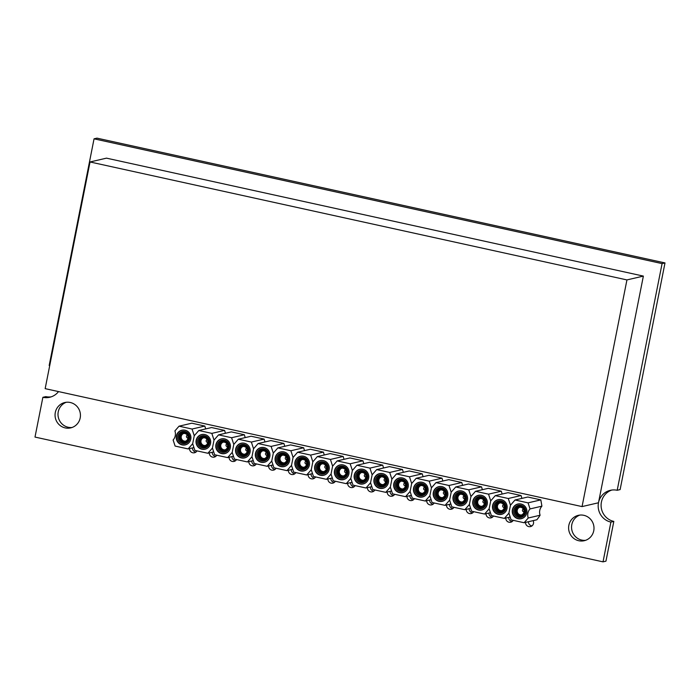 <?xml version="1.0" encoding="UTF-8"?>
<svg xmlns="http://www.w3.org/2000/svg" width="700" height="700" viewBox="0 0 700 700"><rect width="100%" height="100%" fill="white"/><g stroke="black" fill="none" stroke-linecap="round" stroke-linejoin="round"><path stroke-width="1.05" d="M611.826 490.044A16.293 15.855 -103.1 0 0 601.125 506.363A16.293 15.855 -103.1 0 0 613.821 521.413L610.899 522.086L603.024 561.855L35 437.071L42.875 397.311A16.293 15.855 -103.1 0 0 49.718 397.267A16.293 15.855 -103.1 0 0 58.529 391.58M51.161 396.856A16.293 15.855 -103.1 0 1 45.797 396.629L42.875 397.311M49.718 365.627A16.293 15.855 -103.1 0 0 49.175 365.496L94.054 138.827L662.077 263.602L617.199 490.28A16.293 15.855 -103.1 0 0 610.356 490.315A16.293 15.855 -103.1 0 0 598.176 506.275A16.293 15.855 -103.1 0 0 610.899 522.086M617.199 490.28L620.121 489.597L665 262.929L96.976 138.145L94.054 138.827M665 262.929L662.077 263.602M613.821 521.413L605.946 561.173L603.024 561.855M209.291 452.944A4.139 4.025 -103.1 0 0 216.79 455.219M212.214 452.261A4.139 4.025 -103.1 0 0 215.653 456.461M229.057 457.284A4.139 4.025 -103.1 0 0 236.547 459.559M231.98 456.601A4.139 4.025 -103.1 0 0 235.419 460.801M248.824 461.624A4.139 4.025 -103.1 0 0 256.314 463.907M251.737 460.941A4.139 4.025 -103.1 0 0 255.185 465.141M268.581 465.964A4.139 4.025 -103.1 0 0 276.08 468.248M271.504 465.281A4.139 4.025 -103.1 0 0 274.951 469.481M288.348 470.304A4.139 4.025 -103.1 0 0 295.846 472.588M291.27 469.63A4.139 4.025 -103.1 0 0 294.709 473.83M308.114 474.653A4.139 4.025 -103.1 0 0 315.613 476.927M311.036 473.97A4.139 4.025 -103.1 0 0 314.475 478.17M327.88 478.992A4.139 4.025 -103.1 0 0 335.37 481.267M330.794 478.31A4.139 4.025 -103.1 0 0 334.241 482.51M347.637 483.332A4.139 4.025 -103.1 0 0 355.136 485.616M350.56 482.65A4.139 4.025 -103.1 0 0 354.007 486.85M367.404 487.673A4.139 4.025 -103.1 0 0 374.902 489.956M370.326 486.99A4.139 4.025 -103.1 0 0 373.765 491.19M387.17 492.012A4.139 4.025 -103.1 0 0 394.669 494.296M390.092 491.339A4.139 4.025 -103.1 0 0 393.531 495.539M406.936 496.361A4.139 4.025 -103.1 0 0 414.426 498.636M409.85 495.679A4.139 4.025 -103.1 0 0 413.297 499.879M426.694 500.701A4.139 4.025 -103.1 0 0 434.192 502.976M429.616 500.019A4.139 4.025 -103.1 0 0 433.064 504.219M446.46 505.041A4.139 4.025 -103.1 0 0 453.959 507.325M449.383 504.359A4.139 4.025 -103.1 0 0 452.83 508.559M466.226 509.381A4.139 4.025 -103.1 0 0 473.725 511.665M469.149 508.699A4.139 4.025 -103.1 0 0 472.588 512.899M485.992 513.721A4.139 4.025 -103.1 0 0 493.483 516.005M488.906 513.048A4.139 4.025 -103.1 0 0 492.354 517.247M505.759 518.07A4.139 4.025 -103.1 0 0 513.249 520.345M508.673 517.387A4.139 4.025 -103.1 0 0 512.12 521.587M525.516 522.41A4.139 4.025 -103.1 0 0 533.505 523.399A4.139 4.025 -103.1 0 0 533.12 520.642M528.439 521.727A4.139 4.025 -103.1 0 0 531.886 525.928M593.749 530.775A13.037 12.688 -103.1 0 0 578.349 515.34A13.037 12.688 -103.1 0 0 568.951 530.915A13.037 12.688 -103.1 0 0 593.749 530.775M579.827 515.095A13.037 12.688 -103.1 0 0 585.699 540.304M80.194 417.953A13.037 12.688 -103.1 0 0 64.794 402.526A13.037 12.688 -103.1 0 0 55.396 418.092A13.037 12.688 -103.1 0 0 80.194 417.953M66.272 402.273A13.037 12.688 -103.1 0 0 72.144 427.481M189.525 448.595A4.139 4.025 -103.1 0 0 197.024 450.879M192.447 447.921A4.139 4.025 -103.1 0 0 195.895 452.121M90.038 161.971L626.938 279.921L582.059 506.59L45.159 388.649L90.038 161.971L106.47 158.148L643.37 276.098L626.938 279.921M643.37 276.098L598.483 502.766L582.059 506.59M539.122 516.749L536.891 519.759L524.116 522.734L528.246 518L540.102 515.235A8.96 8.724 76.9 0 1 541.905 506.161L540.829 499.879L528.054 502.854L530.04 508.926L541.905 506.161M539.079 516.749L540.102 515.235M540.829 499.879L527.809 497.017L515.034 499.992L510.484 505.216L508.296 498.505L521.071 495.53L521.903 498.391M510.169 517.038L504.359 518.394L508.909 513.17L510.484 505.216L508.909 513.17L511.096 519.872L524.116 522.734M528.246 518A8.96 8.724 76.9 0 1 530.04 508.926M515.034 499.992L528.054 502.854M526.776 512.942A7.534 7.333 76.9 0 1 512.435 513.021A7.534 7.333 76.9 0 1 517.869 504.026A7.534 7.333 76.9 0 1 526.776 512.942M521.071 495.53L508.043 492.669L495.267 495.644L490.718 500.876L488.53 494.165L501.305 491.19L488.276 488.329L475.501 491.304L470.951 496.528L468.764 489.825L481.539 486.85L468.51 483.989L455.735 486.964L451.185 492.188L448.998 485.485L461.773 482.51L448.752 479.649L435.977 482.624L431.428 487.847L429.231 481.145L442.015 478.17L428.986 475.309L416.211 478.284L411.661 483.508L409.474 476.796L422.249 473.821L409.22 470.96L396.445 473.935L391.895 479.168L389.707 472.456L402.483 469.481L389.454 466.62L376.679 469.595L372.129 474.819L369.941 468.116L382.716 465.141L369.696 462.28L356.921 465.255L352.371 470.479L350.175 463.776L362.959 460.801L349.93 457.94L337.155 460.915L332.605 466.139L330.418 459.436L343.192 456.461L330.164 453.6L317.389 456.575L312.839 461.799L310.651 455.088L323.426 452.113L310.398 449.251L297.623 452.226L293.072 457.459L290.885 450.748L303.66 447.773L290.64 444.911L277.865 447.886L273.306 453.11L271.119 446.408L283.902 443.433L270.874 440.571L258.099 443.546L253.549 448.77L251.361 442.067L264.136 439.092L251.108 436.231L238.332 439.206L233.782 444.43L231.595 437.727L244.37 434.752L231.341 431.891L218.566 434.866L214.016 440.09L211.829 433.379L224.604 430.404L211.584 427.543L198.8 430.517L194.25 435.75L192.062 429.039L204.838 426.064L205.678 428.925M204.838 426.064L191.817 423.203L179.043 426.178L174.912 430.911A8.96 8.724 76.9 0 1 173.119 439.985L175.105 446.066L188.125 448.927L192.675 443.704L194.25 435.75L192.675 443.704L194.871 450.406L207.891 453.267L212.441 448.044L214.016 440.09L212.441 448.044L214.629 454.746L227.657 457.608L232.207 452.384L233.782 444.43L232.207 452.384L234.395 459.086L247.424 461.948L251.974 456.724L253.549 448.77L251.974 456.724L254.161 463.426L267.181 466.287L271.74 461.064L273.306 453.11L271.74 461.064L273.928 467.775L286.947 470.636L291.498 465.412L293.072 457.459L291.498 465.412L293.685 472.115L306.714 474.976L311.264 469.752L312.839 461.799L311.264 469.752L313.451 476.455L326.48 479.316L331.03 474.093L332.605 466.139L331.03 474.093L333.217 480.795L346.238 483.656L350.796 478.433L352.371 470.479L350.796 478.433L352.984 485.135L366.004 487.996L370.554 482.773L372.129 474.819L370.554 482.773L372.741 489.484L385.77 492.345L390.32 487.113L391.895 479.168L390.32 487.113L392.507 493.824L405.536 496.685L410.086 491.461L411.661 483.508L410.086 491.461L412.274 498.164L425.303 501.025L429.852 495.801L431.428 487.847L429.852 495.801L432.04 502.504L445.06 505.365L449.61 500.141L451.185 492.188L449.61 500.141L451.798 506.844L464.826 509.705L469.376 504.481L470.951 496.528L469.376 504.481L471.564 511.192L484.593 514.054L489.142 508.821L490.718 500.876L489.142 508.821L491.33 515.532L504.359 518.394M193.944 447.571L188.125 448.927M179.043 426.178L192.062 429.039M176.383 435.969A7.534 7.333 76.9 0 1 190.724 435.89A7.534 7.333 76.9 0 1 185.29 444.894A7.534 7.333 76.9 0 1 176.383 435.969M495.267 495.644L508.296 498.505M507.01 508.602A7.534 7.333 76.9 0 1 492.669 508.681A7.534 7.333 76.9 0 1 498.102 499.677A7.534 7.333 76.9 0 1 507.01 508.602M490.403 512.697L484.593 514.054M501.305 491.19L502.136 494.051M475.501 491.304L488.53 494.165M487.244 504.262A7.534 7.333 76.9 0 1 472.903 504.341A7.534 7.333 76.9 0 1 478.336 495.338A7.534 7.333 76.9 0 1 487.244 504.262M470.636 508.358L464.826 509.705M481.539 486.85L482.37 489.702M455.735 486.964L468.764 489.825M467.477 499.914A7.534 7.333 76.9 0 1 453.145 500.001A7.534 7.333 76.9 0 1 458.57 490.998A7.534 7.333 76.9 0 1 467.477 499.914M450.879 504.009L445.06 505.365M461.773 482.51L462.604 485.363M435.977 482.624L448.998 485.485M447.72 495.574A7.534 7.333 76.9 0 1 433.379 495.661A7.534 7.333 76.9 0 1 438.812 486.657A7.534 7.333 76.9 0 1 447.72 495.574M431.113 499.669L425.303 501.025M442.015 478.17L442.846 481.023M416.211 478.284L429.231 481.145M427.954 491.234A7.534 7.333 76.9 0 1 413.613 491.312A7.534 7.333 76.9 0 1 419.046 482.317A7.534 7.333 76.9 0 1 427.954 491.234M411.346 495.329L405.536 496.685M422.249 473.821L423.08 476.683M396.445 473.935L409.474 476.796M408.188 486.894A7.534 7.333 76.9 0 1 393.846 486.972A7.534 7.333 76.9 0 1 399.28 477.969A7.534 7.333 76.9 0 1 408.188 486.894M391.58 490.989L385.77 492.345M402.483 469.481L403.314 472.343M376.679 469.595L389.707 472.456M388.421 482.554A7.534 7.333 76.9 0 1 374.08 482.633A7.534 7.333 76.9 0 1 379.514 473.629A7.534 7.333 76.9 0 1 388.421 482.554M371.822 486.649L366.004 487.996M382.716 465.141L383.547 467.994M356.921 465.255L369.941 468.116M368.655 478.205A7.534 7.333 76.9 0 1 354.322 478.293A7.534 7.333 76.9 0 1 359.756 469.289A7.534 7.333 76.9 0 1 368.655 478.205M352.056 482.3L346.238 483.656M362.959 460.801L363.79 463.654M337.155 460.915L350.175 463.776M348.898 473.865A7.534 7.333 76.9 0 1 334.556 473.952A7.534 7.333 76.9 0 1 339.99 464.949A7.534 7.333 76.9 0 1 348.898 473.865M332.29 477.96L326.48 479.316M343.192 456.461L344.024 459.314M317.389 456.575L330.418 459.436M329.131 469.525A7.534 7.333 76.9 0 1 314.79 469.604A7.534 7.333 76.9 0 1 320.224 460.609A7.534 7.333 76.9 0 1 329.131 469.525M312.524 473.62L306.714 474.976M323.426 452.113L324.257 454.974M297.623 452.226L310.651 455.088M309.365 465.185A7.534 7.333 76.9 0 1 295.024 465.264A7.534 7.333 76.9 0 1 300.457 456.26A7.534 7.333 76.9 0 1 309.365 465.185M292.766 469.28L286.947 470.636M303.66 447.773L304.491 450.634M277.865 447.886L290.885 450.748M289.599 460.845A7.534 7.333 76.9 0 1 275.266 460.924A7.534 7.333 76.9 0 1 280.7 451.92A7.534 7.333 76.9 0 1 289.599 460.845M273 464.94L267.181 466.287M283.902 443.433L284.734 446.285M258.099 443.546L271.119 446.408M269.841 456.496A7.534 7.333 76.9 0 1 255.5 456.584A7.534 7.333 76.9 0 1 260.934 447.58A7.534 7.333 76.9 0 1 269.841 456.496M253.234 460.591L247.424 461.948M264.136 439.092L264.967 441.945M238.332 439.206L251.361 442.067M250.075 452.156A7.534 7.333 76.9 0 1 235.734 452.244A7.534 7.333 76.9 0 1 241.168 443.24A7.534 7.333 76.9 0 1 250.075 452.156M233.468 456.251L227.657 457.608M244.37 434.752L245.201 437.605M218.566 434.866L231.595 437.727M230.309 447.816A7.534 7.333 76.9 0 1 215.968 447.895A7.534 7.333 76.9 0 1 221.401 438.9A7.534 7.333 76.9 0 1 230.309 447.816M213.71 451.911L207.891 453.267M224.604 430.404L225.435 433.265M198.8 430.517L211.829 433.379M210.543 443.476A7.534 7.333 76.9 0 1 196.21 443.555A7.534 7.333 76.9 0 1 201.635 434.551A7.534 7.333 76.9 0 1 210.543 443.476M188.974 438.515A5.215 5.075 76.9 0 1 179.043 438.611A5.215 5.075 76.9 0 1 182.805 432.381A5.215 5.075 76.9 0 1 188.974 438.515A5.215 5.075 76.9 0 1 179.043 438.611A5.215 5.075 76.9 0 1 182.805 432.381A5.215 5.075 76.9 0 1 188.974 438.515M189.691 438.769A6.195 6.029 -103.1 0 0 181.808 431.637A6.195 6.029 -103.1 0 0 179.804 442.129A6.195 6.029 -103.1 0 0 189.691 438.769M188.221 443.441A7.455 7.254 76.9 0 1 176.636 435.995A7.455 7.254 76.9 0 1 185.141 430.22M187.985 438.226A3.99 3.885 76.9 0 1 180.381 438.296A3.99 3.885 76.9 0 1 183.26 433.527A3.99 3.885 76.9 0 1 187.985 438.226M188.58 438.436A4.804 4.681 -103.1 0 0 182.464 432.898A4.804 4.681 -103.1 0 0 180.915 441.044A4.804 4.681 -103.1 0 0 188.58 438.436M183.724 433.449A3.99 3.885 -103.1 0 0 185.526 441.166M187.381 435.207A1.426 1.391 -103.1 0 0 188.029 437.973M208.74 442.855A5.215 5.075 76.9 0 1 198.809 442.951A5.215 5.075 76.9 0 1 202.571 436.721A5.215 5.075 76.9 0 1 208.74 442.855A5.215 5.075 76.9 0 1 198.809 442.951A5.215 5.075 76.9 0 1 202.571 436.721A5.215 5.075 76.9 0 1 208.74 442.855M209.457 443.109A6.195 6.029 -103.1 0 0 201.574 435.977A6.195 6.029 -103.1 0 0 199.57 446.469A6.195 6.029 -103.1 0 0 209.457 443.109M207.987 447.79A7.455 7.254 76.9 0 1 196.403 440.344A7.455 7.254 76.9 0 1 204.907 434.56M207.751 442.566A3.99 3.885 76.9 0 1 200.148 442.636A3.99 3.885 76.9 0 1 203.026 437.868A3.99 3.885 76.9 0 1 207.751 442.566M208.346 442.776A4.804 4.681 -103.1 0 0 202.23 437.246A4.804 4.681 -103.1 0 0 200.673 445.384A4.804 4.681 -103.1 0 0 208.346 442.776M203.49 437.789A3.99 3.885 -103.1 0 0 205.284 445.515M207.148 439.547A1.426 1.391 -103.1 0 0 207.786 442.321M228.498 447.195A5.215 5.075 76.9 0 1 218.575 447.291A5.215 5.075 76.9 0 1 222.329 441.061A5.215 5.075 76.9 0 1 228.498 447.195A5.215 5.075 76.9 0 1 218.575 447.291A5.215 5.075 76.9 0 1 222.329 441.061A5.215 5.075 76.9 0 1 228.498 447.195M229.215 447.449A6.195 6.029 -103.1 0 0 221.331 440.326A6.195 6.029 -103.1 0 0 219.336 450.809A6.195 6.029 -103.1 0 0 229.215 447.449M227.745 452.13A7.455 7.254 76.9 0 1 216.169 444.684A7.455 7.254 76.9 0 1 224.665 438.9M227.517 446.906A3.99 3.885 76.9 0 1 219.914 446.976A3.99 3.885 76.9 0 1 222.793 442.216A3.99 3.885 76.9 0 1 227.517 446.906M228.112 447.116A4.804 4.681 -103.1 0 0 221.987 441.586A4.804 4.681 -103.1 0 0 220.439 449.724A4.804 4.681 -103.1 0 0 228.112 447.116M223.256 442.137A3.99 3.885 -103.1 0 0 225.05 449.855M226.914 443.896A1.426 1.391 -103.1 0 0 227.553 446.661M248.264 451.544A5.215 5.075 76.9 0 1 238.341 451.631A5.215 5.075 76.9 0 1 242.095 445.41A5.215 5.075 76.9 0 1 248.264 451.544A5.215 5.075 76.9 0 1 238.341 451.631A5.215 5.075 76.9 0 1 242.095 445.41A5.215 5.075 76.9 0 1 248.264 451.544M248.981 451.789A6.195 6.029 -103.1 0 0 241.098 444.666A6.195 6.029 -103.1 0 0 239.102 455.149A6.195 6.029 -103.1 0 0 248.981 451.789M247.511 456.47A7.455 7.254 76.9 0 1 235.926 449.024A7.455 7.254 76.9 0 1 244.431 443.24M247.275 451.246A3.99 3.885 76.9 0 1 239.68 451.325A3.99 3.885 76.9 0 1 242.559 446.556A3.99 3.885 76.9 0 1 247.275 451.246M247.879 451.456A4.804 4.681 -103.1 0 0 241.754 445.926A4.804 4.681 -103.1 0 0 240.205 454.064A4.804 4.681 -103.1 0 0 247.879 451.456M243.023 446.477A3.99 3.885 -103.1 0 0 244.816 454.195M246.671 448.236A1.426 1.391 -103.1 0 0 247.319 451.001M268.03 455.884A5.215 5.075 76.9 0 1 258.099 455.98A5.215 5.075 76.9 0 1 261.861 449.75A5.215 5.075 76.9 0 1 268.03 455.884A5.215 5.075 76.9 0 1 258.099 455.98A5.215 5.075 76.9 0 1 261.861 449.75A5.215 5.075 76.9 0 1 268.03 455.884M268.748 456.129A6.195 6.029 -103.1 0 0 260.864 449.006A6.195 6.029 -103.1 0 0 258.86 459.489A6.195 6.029 -103.1 0 0 268.748 456.129M267.277 460.81A7.455 7.254 76.9 0 1 255.693 453.364A7.455 7.254 76.9 0 1 264.197 447.589M267.041 455.595A3.99 3.885 76.9 0 1 259.438 455.665A3.99 3.885 76.9 0 1 262.316 450.896A3.99 3.885 76.9 0 1 267.041 455.595M267.636 455.796A4.804 4.681 -103.1 0 0 261.52 450.266A4.804 4.681 -103.1 0 0 259.971 458.412A4.804 4.681 -103.1 0 0 267.636 455.796M262.78 450.817A3.99 3.885 -103.1 0 0 264.582 458.535M266.438 452.576A1.426 1.391 -103.1 0 0 267.085 455.341M287.796 460.224A5.215 5.075 76.9 0 1 277.865 460.32A5.215 5.075 76.9 0 1 281.627 454.09A5.215 5.075 76.9 0 1 287.796 460.224A5.215 5.075 76.9 0 1 277.865 460.32A5.215 5.075 76.9 0 1 281.627 454.09A5.215 5.075 76.9 0 1 287.796 460.224M288.514 460.477A6.195 6.029 -103.1 0 0 280.63 453.346A6.195 6.029 -103.1 0 0 278.626 463.838A6.195 6.029 -103.1 0 0 288.514 460.477M287.044 465.15A7.455 7.254 76.9 0 1 275.459 457.704A7.455 7.254 76.9 0 1 283.964 451.929M286.808 459.935A3.99 3.885 76.9 0 1 279.204 460.005A3.99 3.885 76.9 0 1 282.082 455.236A3.99 3.885 76.9 0 1 286.808 459.935M287.402 460.145A4.804 4.681 -103.1 0 0 281.286 454.606A4.804 4.681 -103.1 0 0 279.729 462.752A4.804 4.681 -103.1 0 0 287.402 460.145M282.546 455.157A3.99 3.885 -103.1 0 0 284.34 462.875M286.204 456.916A1.426 1.391 -103.1 0 0 286.851 459.681M307.554 464.564A5.215 5.075 76.9 0 1 297.631 464.66A5.215 5.075 76.9 0 1 301.385 458.43A5.215 5.075 76.9 0 1 307.554 464.564A5.215 5.075 76.9 0 1 297.631 464.66A5.215 5.075 76.9 0 1 301.385 458.43A5.215 5.075 76.9 0 1 307.554 464.564M308.271 464.817A6.195 6.029 -103.1 0 0 300.387 457.686A6.195 6.029 -103.1 0 0 298.392 468.177A6.195 6.029 -103.1 0 0 308.271 464.817M306.801 469.499A7.455 7.254 76.9 0 1 295.225 462.052A7.455 7.254 76.9 0 1 303.721 456.269M306.574 464.275A3.99 3.885 76.9 0 1 298.97 464.345A3.99 3.885 76.9 0 1 301.849 459.576A3.99 3.885 76.9 0 1 306.574 464.275M307.169 464.485A4.804 4.681 -103.1 0 0 301.044 458.955A4.804 4.681 -103.1 0 0 299.495 467.093A4.804 4.681 -103.1 0 0 307.169 464.485M302.312 459.498A3.99 3.885 -103.1 0 0 304.106 467.215M305.97 461.256A1.426 1.391 -103.1 0 0 306.609 464.03M327.32 468.904A5.215 5.075 76.9 0 1 317.398 469A5.215 5.075 76.9 0 1 321.151 462.77A5.215 5.075 76.9 0 1 327.32 468.904A5.215 5.075 76.9 0 1 317.398 469A5.215 5.075 76.9 0 1 321.151 462.77A5.215 5.075 76.9 0 1 327.32 468.904M328.037 469.157A6.195 6.029 -103.1 0 0 320.154 462.035A6.195 6.029 -103.1 0 0 318.159 472.517A6.195 6.029 -103.1 0 0 328.037 469.157M326.567 473.839A7.455 7.254 76.9 0 1 314.983 466.392A7.455 7.254 76.9 0 1 323.488 460.609M326.34 468.615A3.99 3.885 76.9 0 1 318.736 468.685A3.99 3.885 76.9 0 1 321.615 463.916A3.99 3.885 76.9 0 1 326.34 468.615M326.935 468.825A4.804 4.681 -103.1 0 0 320.81 463.295A4.804 4.681 -103.1 0 0 319.261 471.433A4.804 4.681 -103.1 0 0 326.935 468.825M322.079 463.846A3.99 3.885 -103.1 0 0 323.873 471.564M325.727 465.605A1.426 1.391 -103.1 0 0 326.375 468.37M347.086 473.252A5.215 5.075 76.9 0 1 337.155 473.34A5.215 5.075 76.9 0 1 340.918 467.119A5.215 5.075 76.9 0 1 347.086 473.252A5.215 5.075 76.9 0 1 337.155 473.34A5.215 5.075 76.9 0 1 340.918 467.119A5.215 5.075 76.9 0 1 347.086 473.252M347.804 473.498A6.195 6.029 -103.1 0 0 339.92 466.375A6.195 6.029 -103.1 0 0 337.916 476.858A6.195 6.029 -103.1 0 0 347.804 473.498M346.334 478.179A7.455 7.254 76.9 0 1 334.749 470.733A7.455 7.254 76.9 0 1 343.254 464.949M346.098 472.955A3.99 3.885 76.9 0 1 338.502 473.034A3.99 3.885 76.9 0 1 341.373 468.265A3.99 3.885 76.9 0 1 346.098 472.955M346.692 473.165A4.804 4.681 -103.1 0 0 340.576 467.635A4.804 4.681 -103.1 0 0 339.027 475.773A4.804 4.681 -103.1 0 0 346.692 473.165M341.836 468.186A3.99 3.885 -103.1 0 0 343.639 475.904M345.494 469.945A1.426 1.391 -103.1 0 0 346.141 472.71M366.852 477.593A5.215 5.075 76.9 0 1 356.921 477.689A5.215 5.075 76.9 0 1 360.684 471.459A5.215 5.075 76.9 0 1 366.852 477.593A5.215 5.075 76.9 0 1 356.921 477.689A5.215 5.075 76.9 0 1 360.684 471.459A5.215 5.075 76.9 0 1 366.852 477.593M367.57 477.838A6.195 6.029 -103.1 0 0 359.686 470.715A6.195 6.029 -103.1 0 0 357.683 481.198A6.195 6.029 -103.1 0 0 367.57 477.838M366.1 482.519A7.455 7.254 76.9 0 1 354.515 475.073A7.455 7.254 76.9 0 1 363.02 469.298M365.864 477.304A3.99 3.885 76.9 0 1 358.26 477.374A3.99 3.885 76.9 0 1 361.139 472.605A3.99 3.885 76.9 0 1 365.864 477.304M366.459 477.505A4.804 4.681 -103.1 0 0 360.342 471.975A4.804 4.681 -103.1 0 0 358.785 480.113A4.804 4.681 -103.1 0 0 366.459 477.505M361.602 472.526A3.99 3.885 -103.1 0 0 363.405 480.244M365.26 474.285A1.426 1.391 -103.1 0 0 365.908 477.05M386.619 481.933A5.215 5.075 76.9 0 1 376.688 482.029A5.215 5.075 76.9 0 1 380.441 475.799A5.215 5.075 76.9 0 1 386.619 481.933A5.215 5.075 76.9 0 1 376.688 482.029A5.215 5.075 76.9 0 1 380.441 475.799A5.215 5.075 76.9 0 1 386.619 481.933M387.328 482.186A6.195 6.029 -103.1 0 0 379.444 475.055A6.195 6.029 -103.1 0 0 377.449 485.537A6.195 6.029 -103.1 0 0 387.328 482.186M385.866 486.859A7.455 7.254 76.9 0 1 374.281 479.412A7.455 7.254 76.9 0 1 382.777 473.637M385.63 481.644A3.99 3.885 76.9 0 1 378.026 481.714A3.99 3.885 76.9 0 1 380.905 476.945A3.99 3.885 76.9 0 1 385.63 481.644M386.225 481.854A4.804 4.681 -103.1 0 0 380.109 476.315A4.804 4.681 -103.1 0 0 378.551 484.461A4.804 4.681 -103.1 0 0 386.225 481.854M381.369 476.866A3.99 3.885 -103.1 0 0 383.162 484.584M385.026 478.625A1.426 1.391 -103.1 0 0 385.665 481.39M406.376 486.273A5.215 5.075 76.9 0 1 396.454 486.369A5.215 5.075 76.9 0 1 400.207 480.139A5.215 5.075 76.9 0 1 406.376 486.273A5.215 5.075 76.9 0 1 396.454 486.369A5.215 5.075 76.9 0 1 400.207 480.139A5.215 5.075 76.9 0 1 406.376 486.273M407.094 486.526A6.195 6.029 -103.1 0 0 399.21 479.395A6.195 6.029 -103.1 0 0 397.215 489.886A6.195 6.029 -103.1 0 0 407.094 486.526M405.624 491.207A7.455 7.254 76.9 0 1 394.039 483.761A7.455 7.254 76.9 0 1 402.544 477.977M405.396 485.984A3.99 3.885 76.9 0 1 397.793 486.054A3.99 3.885 76.9 0 1 400.671 481.285A3.99 3.885 76.9 0 1 405.396 485.984M405.991 486.194A4.804 4.681 -103.1 0 0 399.866 480.664A4.804 4.681 -103.1 0 0 398.317 488.801A4.804 4.681 -103.1 0 0 405.991 486.194M401.135 481.206A3.99 3.885 -103.1 0 0 402.929 488.924M404.784 482.965A1.426 1.391 -103.1 0 0 405.431 485.739M426.142 490.613A5.215 5.075 76.9 0 1 416.211 490.709A5.215 5.075 76.9 0 1 419.974 484.479A5.215 5.075 76.9 0 1 426.142 490.613A5.215 5.075 76.9 0 1 416.211 490.709A5.215 5.075 76.9 0 1 419.974 484.479A5.215 5.075 76.9 0 1 426.142 490.613M426.86 490.866A6.195 6.029 -103.1 0 0 418.976 483.744A6.195 6.029 -103.1 0 0 416.973 494.226A6.195 6.029 -103.1 0 0 426.86 490.866M425.39 495.548A7.455 7.254 76.9 0 1 413.805 488.101A7.455 7.254 76.9 0 1 422.31 482.317M425.154 490.324A3.99 3.885 76.9 0 1 417.559 490.394A3.99 3.885 76.9 0 1 420.429 485.625A3.99 3.885 76.9 0 1 425.154 490.324M425.757 490.534A4.804 4.681 -103.1 0 0 419.632 485.004A4.804 4.681 -103.1 0 0 418.084 493.141A4.804 4.681 -103.1 0 0 425.757 490.534M420.892 485.555A3.99 3.885 -103.1 0 0 422.695 493.273M424.55 487.314A1.426 1.391 -103.1 0 0 425.197 490.079M445.909 494.961A5.215 5.075 76.9 0 1 435.977 495.049A5.215 5.075 76.9 0 1 439.74 488.827A5.215 5.075 76.9 0 1 445.909 494.961A5.215 5.075 76.9 0 1 435.977 495.049A5.215 5.075 76.9 0 1 439.74 488.827A5.215 5.075 76.9 0 1 445.909 494.961M446.626 495.206A6.195 6.029 -103.1 0 0 438.743 488.084A6.195 6.029 -103.1 0 0 436.739 498.566A6.195 6.029 -103.1 0 0 446.626 495.206M445.156 499.887A7.455 7.254 76.9 0 1 433.571 492.441A7.455 7.254 76.9 0 1 442.076 486.657M444.92 494.664A3.99 3.885 76.9 0 1 437.316 494.742A3.99 3.885 76.9 0 1 440.195 489.974A3.99 3.885 76.9 0 1 444.92 494.664M445.515 494.874A4.804 4.681 -103.1 0 0 439.399 489.344A4.804 4.681 -103.1 0 0 437.841 497.481A4.804 4.681 -103.1 0 0 445.515 494.874M440.659 489.895A3.99 3.885 -103.1 0 0 442.461 497.613M444.316 491.654A1.426 1.391 -103.1 0 0 444.964 494.419M465.675 499.301A5.215 5.075 76.9 0 1 455.744 499.398A5.215 5.075 76.9 0 1 459.498 493.168A5.215 5.075 76.9 0 1 465.675 499.301A5.215 5.075 76.9 0 1 455.744 499.398A5.215 5.075 76.9 0 1 459.498 493.168A5.215 5.075 76.9 0 1 465.675 499.301M466.384 499.546A6.195 6.029 -103.1 0 0 458.5 492.424A6.195 6.029 -103.1 0 0 456.505 502.906A6.195 6.029 -103.1 0 0 466.384 499.546M464.923 504.227A7.455 7.254 76.9 0 1 453.338 496.781A7.455 7.254 76.9 0 1 461.843 491.006M464.686 499.012A3.99 3.885 76.9 0 1 457.082 499.082A3.99 3.885 76.9 0 1 459.961 494.314A3.99 3.885 76.9 0 1 464.686 499.012M465.281 499.214A4.804 4.681 -103.1 0 0 459.165 493.684A4.804 4.681 -103.1 0 0 457.608 501.821A4.804 4.681 -103.1 0 0 465.281 499.214M460.425 494.235A3.99 3.885 -103.1 0 0 462.219 501.952M464.082 495.994A1.426 1.391 -103.1 0 0 464.721 498.759M485.433 503.641A5.215 5.075 76.9 0 1 475.51 503.738A5.215 5.075 76.9 0 1 479.264 497.508A5.215 5.075 76.9 0 1 485.433 503.641A5.215 5.075 76.9 0 1 475.51 503.738A5.215 5.075 76.9 0 1 479.264 497.508A5.215 5.075 76.9 0 1 485.433 503.641M486.15 503.895A6.195 6.029 -103.1 0 0 478.266 496.764A6.195 6.029 -103.1 0 0 476.271 507.246A6.195 6.029 -103.1 0 0 486.15 503.895M484.68 508.567A7.455 7.254 76.9 0 1 473.095 501.121A7.455 7.254 76.9 0 1 481.6 495.346M484.452 503.352A3.99 3.885 76.9 0 1 476.849 503.423A3.99 3.885 76.9 0 1 479.727 498.654A3.99 3.885 76.9 0 1 484.452 503.352M485.048 503.562A4.804 4.681 -103.1 0 0 478.923 498.024A4.804 4.681 -103.1 0 0 477.374 506.17A4.804 4.681 -103.1 0 0 485.048 503.562M480.191 498.575A3.99 3.885 -103.1 0 0 481.985 506.293M483.84 500.334A1.426 1.391 -103.1 0 0 484.488 503.099M505.199 507.981A5.215 5.075 76.9 0 1 495.267 508.077A5.215 5.075 76.9 0 1 499.03 501.847A5.215 5.075 76.9 0 1 505.199 507.981A5.215 5.075 76.9 0 1 495.267 508.077A5.215 5.075 76.9 0 1 499.03 501.847A5.215 5.075 76.9 0 1 505.199 507.981M505.916 508.235A6.195 6.029 -103.1 0 0 498.032 501.104A6.195 6.029 -103.1 0 0 496.029 511.595A6.195 6.029 -103.1 0 0 505.916 508.235M504.446 512.907A7.455 7.254 76.9 0 1 492.861 505.47A7.455 7.254 76.9 0 1 501.366 499.686M504.21 507.692A3.99 3.885 76.9 0 1 496.615 507.762A3.99 3.885 76.9 0 1 499.494 502.994A3.99 3.885 76.9 0 1 504.21 507.692M504.814 507.903A4.804 4.681 -103.1 0 0 498.689 502.373A4.804 4.681 -103.1 0 0 497.14 510.51A4.804 4.681 -103.1 0 0 504.814 507.903M499.949 502.915A3.99 3.885 -103.1 0 0 501.751 510.633M503.606 504.674A1.426 1.391 -103.1 0 0 504.254 507.448M524.965 512.321A5.215 5.075 76.9 0 1 515.034 512.418A5.215 5.075 76.9 0 1 518.796 506.188A5.215 5.075 76.9 0 1 524.965 512.321A5.215 5.075 76.9 0 1 515.034 512.418A5.215 5.075 76.9 0 1 518.796 506.188A5.215 5.075 76.9 0 1 524.965 512.321M525.683 512.575A6.195 6.029 -103.1 0 0 517.799 505.452A6.195 6.029 -103.1 0 0 515.795 515.935A6.195 6.029 -103.1 0 0 525.683 512.575M524.212 517.256A7.455 7.254 76.9 0 1 512.628 509.81A7.455 7.254 76.9 0 1 521.133 504.026M523.976 512.032A3.99 3.885 76.9 0 1 516.372 512.102A3.99 3.885 76.9 0 1 519.251 507.334A3.99 3.885 76.9 0 1 523.976 512.032M524.571 512.242A4.804 4.681 -103.1 0 0 518.455 506.713A4.804 4.681 -103.1 0 0 516.898 514.85A4.804 4.681 -103.1 0 0 524.571 512.242M519.715 507.264A3.99 3.885 -103.1 0 0 521.517 514.981M523.372 509.023A1.426 1.391 -103.1 0 0 524.02 511.787M182.945 430.045L182.079 430.246M186.322 444.57L185.456 444.771M202.702 434.394L201.836 434.595M206.089 448.91L205.222 449.111M222.469 438.734L221.602 438.935M225.855 453.25L224.989 453.451M242.235 443.074L241.369 443.275M245.612 457.59L244.746 457.791M262.001 447.414L261.135 447.615M265.379 461.939L264.512 462.14M281.759 451.754L280.901 451.955M285.145 466.279L284.279 466.48M301.525 456.102L300.659 456.304M304.911 470.619L304.045 470.82M321.291 460.442L320.425 460.644M324.669 474.959L323.803 475.16M341.058 464.782L340.191 464.984M344.435 479.299L343.569 479.5M360.815 469.123L359.957 469.324M364.201 483.639L363.335 483.849M380.581 473.463L379.715 473.664M383.967 487.988L383.101 488.189M400.348 477.811L399.481 478.012M403.725 492.327L402.868 492.529M420.114 482.151L419.248 482.352M423.491 496.668L422.625 496.869M439.871 486.491L439.014 486.692M443.257 501.008L442.391 501.209M459.637 490.831L458.771 491.032M463.024 505.347L462.157 505.549M479.404 495.171L478.537 495.373M482.781 509.696L481.924 509.898M499.17 499.52L498.304 499.721M502.548 514.036L501.681 514.238M518.928 503.86L518.07 504.061M522.314 518.376L521.447 518.577"/></g></svg>
